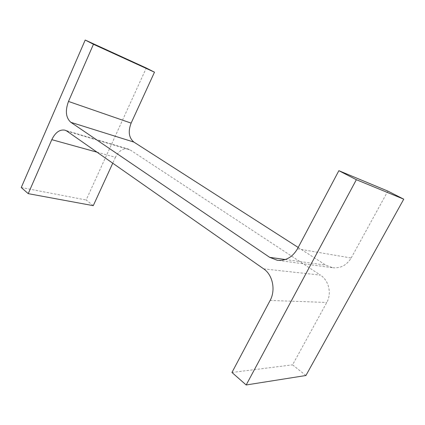 <?xml version="1.0" encoding="UTF-8"?>
<svg xmlns="http://www.w3.org/2000/svg" width="425" height="425" viewBox="0 0 425 425"><rect width="100%" height="100%" fill="white"/><g stroke="black" fill="none" stroke-linecap="round" stroke-linejoin="round"><path stroke-width="0.32" stroke-dasharray="2.12 1.59" d="M263.681 268.871L320.418 275.103L130.262 149.967L128.292 149.042L64.983 130.178M97.017 152.182L115.457 157.287C118.803 150.801 123.08 148.054 128.292 149.042M115.457 157.287L112.747 163.195M93.266 205.668L86.153 199.989L146.285 68.005M21.25 187.521L86.153 199.989M298.196 247.451L325.805 265.152L332.833 267.75L277.297 260.275M297.468 248.822L351.167 258.002C346.757 265.184 340.648 268.43 332.833 267.75M351.167 258.002L387.866 191.091M305.915 375.509L292.565 364.841L326.783 302.457C331.952 293.5 328.769 280.298 320.418 275.103M231.954 372.475L292.565 364.841M66.959 131.139L130.262 149.967M285.271 259.516L325.805 265.152M270.125 300.438L326.783 302.457"/><path stroke-width="0.64" d="M28.231 193.646L21.25 187.521L85.202 40.03L93.447 44.28L68.489 101.442C65.057 110.792 65.838 117.752 70.842 122.32L269.7 257.353L277.297 260.275C285.802 260.998 292.522 257.178 297.468 248.822L338.863 170.691L356.362 179.706L246.187 384.97L231.954 372.475L270.125 300.438C275.899 290.057 272.653 274.789 263.681 268.871L66.959 131.139L64.983 130.178C59.734 129.243 55.34 132.409 51.802 139.666L28.231 193.646L93.266 205.668L112.747 163.195M85.202 40.03L146.285 68.005L154.488 72.186L131.123 123.123C127.936 131.495 128.865 137.817 133.902 142.093L298.196 247.451M93.447 44.28L154.488 72.186M338.863 170.691L387.866 191.091L403.75 199.182L305.915 375.509L246.187 384.97M356.362 179.706L403.75 199.182M51.802 139.666L97.017 152.182M68.489 101.442L131.123 123.123M70.842 122.32L133.902 142.093M269.7 257.353L285.271 259.516"/></g></svg>
